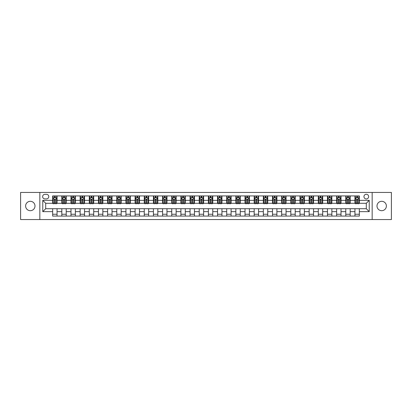 <?xml version="1.0" encoding="UTF-8"?>
<svg xmlns="http://www.w3.org/2000/svg" width="412" height="412" viewBox="0 0 412 412"><rect width="100%" height="100%" fill="white"/><g stroke="black" fill="none" stroke-linecap="round" stroke-linejoin="round"><path stroke-width="0.62" d="M381.692 201.308A4.692 4.692 0 0 0 377.001 206A4.692 4.692 0 0 0 381.692 210.692A4.692 4.692 0 0 0 386.379 206A4.692 4.692 0 0 0 381.692 201.308M30.308 201.308A4.692 4.692 0 0 0 25.621 206A4.692 4.692 0 0 0 30.308 210.692A4.692 4.692 0 0 0 34.999 206A4.692 4.692 0 0 0 30.308 201.308M366.299 194.273A2.343 2.343 0 0 0 363.956 196.622A2.343 2.343 0 0 0 366.299 198.965A2.343 2.343 0 0 0 368.647 196.622A2.343 2.343 0 0 0 366.299 194.273M372.165 219.555L391.4 219.555L391.4 192.445L372.165 192.445L372.165 219.555L39.835 219.555L39.835 192.445L20.6 192.445L20.6 219.555L39.835 219.555M44.893 198.893L46.505 198.893A2.271 2.271 0 0 0 48.776 196.622A2.271 2.271 0 0 0 46.505 194.351L44.893 194.351A2.271 2.271 0 0 0 42.621 196.622A2.271 2.271 0 0 0 44.893 198.893M372.165 192.445L39.835 192.445M52.659 211.644L42.766 211.644L42.766 200.356L52.659 200.356L52.659 203.291L45.701 203.291L45.701 208.709L52.659 208.709L52.659 216.079L359.341 216.079L359.341 208.709L366.299 208.709L366.299 203.291L359.341 203.291L359.341 200.356L369.234 200.356L369.234 211.644L359.341 211.644M359.341 200.356L359.341 195.921L52.659 195.921L52.659 200.356M354.943 195.921L354.943 203.291L355.309 203.291M356.699 203.291L357.58 203.291M358.976 203.291L359.341 203.291M354.943 203.291L349.814 203.291M345.781 195.921L345.781 203.291L346.147 203.291M347.543 203.291L348.423 203.291M345.781 203.291L340.652 203.291M336.625 195.921L336.625 203.291L336.99 203.291M338.381 203.291L339.261 203.291M336.625 203.291L331.495 203.291M327.463 195.921L327.463 203.291L327.828 203.291M329.219 203.291L330.1 203.291M327.463 203.291L322.333 203.291M318.301 195.921L318.301 203.291L318.667 203.291M320.062 203.291L320.943 203.291M318.301 203.291L313.172 203.291M309.144 195.921L309.144 203.291L309.51 203.291M310.9 203.291L311.781 203.291M309.144 203.291L304.015 203.291M299.982 195.921L299.982 203.291L300.348 203.291M301.744 203.291L302.619 203.291M299.982 203.291L294.853 203.291M290.821 195.921L290.821 203.291L291.191 203.291M292.582 203.291L293.462 203.291M290.821 203.291L285.691 203.291M281.664 195.921L281.664 203.291L282.029 203.291M283.42 203.291L284.301 203.291M281.664 203.291L276.534 203.291M272.502 195.921L272.502 203.291L272.868 203.291M274.263 203.291L275.139 203.291M272.502 203.291L267.373 203.291M263.34 195.921L263.34 203.291L263.711 203.291M265.101 203.291L265.982 203.291M263.34 203.291L258.211 203.291M254.183 195.921L254.183 203.291L254.549 203.291M255.94 203.291L256.82 203.291M254.183 203.291L249.054 203.291M245.022 195.921L245.022 203.291L245.387 203.291M246.783 203.291L247.658 203.291M245.022 203.291L239.892 203.291M235.86 195.921L235.86 203.291L236.231 203.291M237.621 203.291L238.502 203.291M235.86 203.291L230.73 203.291M226.703 195.921L226.703 203.291L227.069 203.291M228.459 203.291L229.34 203.291M226.703 203.291L221.574 203.291M217.541 195.921L217.541 203.291L217.907 203.291M219.302 203.291L220.178 203.291M217.541 203.291L212.412 203.291M208.379 195.921L208.379 203.291L208.75 203.291M210.141 203.291L211.021 203.291M208.379 203.291L203.25 203.291M199.223 195.921L199.223 203.291L199.588 203.291M200.979 203.291L201.859 203.291M199.223 203.291L194.093 203.291M190.061 195.921L190.061 203.291L190.426 203.291M191.822 203.291L192.698 203.291M190.061 203.291L184.931 203.291M180.899 195.921L180.899 203.291L181.27 203.291M182.66 203.291L183.541 203.291M180.899 203.291L175.77 203.291M171.742 195.921L171.742 203.291L172.108 203.291M173.498 203.291L174.379 203.291M171.742 203.291L166.613 203.291M162.58 195.921L162.58 203.291L162.946 203.291M164.342 203.291L165.217 203.291M162.58 203.291L157.451 203.291M153.424 195.921L153.424 203.291L153.789 203.291M155.18 203.291L156.06 203.291M153.424 203.291L148.289 203.291M144.262 195.921L144.262 203.291L144.627 203.291M146.018 203.291L146.899 203.291M144.262 203.291L139.132 203.291M135.1 195.921L135.1 203.291L135.466 203.291M136.861 203.291L137.737 203.291M135.1 203.291L129.971 203.291M125.943 195.921L125.943 203.291L126.309 203.291M127.699 203.291L128.58 203.291M125.943 203.291L120.809 203.291M116.781 195.921L116.781 203.291L117.147 203.291M118.538 203.291L119.418 203.291M116.781 203.291L111.652 203.291M107.62 195.921L107.62 203.291L107.985 203.291M109.381 203.291L110.256 203.291M107.62 203.291L102.49 203.291M98.463 195.921L98.463 203.291L98.829 203.291M100.219 203.291L101.1 203.291M98.463 203.291L93.333 203.291M89.301 195.921L89.301 203.291L89.667 203.291M91.057 203.291L91.938 203.291M89.301 203.291L84.172 203.291M80.139 195.921L80.139 203.291L80.505 203.291M81.9 203.291L82.781 203.291M80.139 203.291L75.01 203.291M70.982 195.921L70.982 203.291L71.348 203.291M72.739 203.291L73.619 203.291M70.982 203.291L65.853 203.291M61.821 195.921L61.821 203.291L62.186 203.291M63.577 203.291L64.457 203.291M61.821 203.291L56.691 203.291M52.659 203.291L53.024 203.291M54.42 203.291L55.301 203.291M52.659 208.709L57.057 208.709L57.057 216.079M359.341 208.709L57.057 208.709M57.057 195.921L57.057 203.291M52.659 197.755L53.024 197.755M54.42 197.755L55.301 197.755M56.691 197.755L57.057 197.755M52.659 214.245L57.057 214.245M61.821 208.709L61.821 216.079M66.219 195.921L66.219 203.291M61.821 197.755L62.186 197.755M63.577 197.755L64.457 197.755M65.853 197.755L66.219 197.755M66.219 208.709L66.219 216.079M61.821 214.245L66.219 214.245M70.982 208.709L70.982 216.079M75.375 208.709L75.375 216.079M70.982 214.245L75.375 214.245M75.375 195.921L75.375 203.291M70.982 197.755L71.348 197.755M72.739 197.755L73.619 197.755M75.01 197.755L75.375 197.755M80.139 208.709L80.139 216.079M84.537 208.709L84.537 216.079M80.139 214.245L84.537 214.245M84.537 195.921L84.537 203.291M80.139 197.755L80.505 197.755M81.9 197.755L82.781 197.755M84.172 197.755L84.537 197.755M89.301 208.709L89.301 216.079M93.699 208.709L93.699 216.079M89.301 214.245L93.699 214.245M93.699 195.921L93.699 203.291M89.301 197.755L89.667 197.755M91.057 197.755L91.938 197.755M93.333 197.755L93.699 197.755M98.463 208.709L98.463 216.079M102.856 208.709L102.856 216.079M98.463 214.245L102.856 214.245M102.856 195.921L102.856 203.291M98.463 197.755L98.829 197.755M100.219 197.755L101.1 197.755M102.49 197.755L102.856 197.755M107.62 208.709L107.62 216.079M112.018 208.709L112.018 216.079M107.62 214.245L112.018 214.245M112.018 195.921L112.018 203.291M107.62 197.755L107.985 197.755M109.381 197.755L110.256 197.755M111.652 197.755L112.018 197.755M116.781 208.709L116.781 216.079M121.18 208.709L121.18 216.079M116.781 214.245L121.18 214.245M121.18 195.921L121.18 203.291M116.781 197.755L117.147 197.755M118.538 197.755L119.418 197.755M120.809 197.755L121.18 197.755M125.943 208.709L125.943 216.079M130.336 208.709L130.336 216.079M125.943 214.245L130.336 214.245M130.336 195.921L130.336 203.291M125.943 197.755L126.309 197.755M127.699 197.755L128.58 197.755M129.971 197.755L130.336 197.755M135.1 208.709L135.1 216.079M139.498 208.709L139.498 216.079M135.1 214.245L139.498 214.245M139.498 195.921L139.498 203.291M135.1 197.755L135.466 197.755M136.861 197.755L137.737 197.755M139.132 197.755L139.498 197.755M144.262 208.709L144.262 216.079M148.66 208.709L148.66 216.079M144.262 214.245L148.66 214.245M148.66 195.921L148.66 203.291M144.262 197.755L144.627 197.755M146.018 197.755L146.899 197.755M148.289 197.755L148.66 197.755M153.424 208.709L153.424 216.079M157.817 208.709L157.817 216.079M153.424 214.245L157.817 214.245M157.817 195.921L157.817 203.291M153.424 197.755L153.789 197.755M155.18 197.755L156.06 197.755M157.451 197.755L157.817 197.755M162.58 208.709L162.58 216.079M166.978 208.709L166.978 216.079M162.58 214.245L166.978 214.245M166.978 195.921L166.978 203.291M162.58 197.755L162.946 197.755M164.342 197.755L165.217 197.755M166.613 197.755L166.978 197.755M171.742 208.709L171.742 216.079M176.14 208.709L176.14 216.079M171.742 214.245L176.14 214.245M176.14 195.921L176.14 203.291M171.742 197.755L172.108 197.755M173.498 197.755L174.379 197.755M175.77 197.755L176.14 197.755M180.899 208.709L180.899 216.079M185.297 208.709L185.297 216.079M180.899 214.245L185.297 214.245M185.297 195.921L185.297 203.291M180.899 197.755L181.27 197.755M182.66 197.755L183.541 197.755M184.931 197.755L185.297 197.755M190.061 208.709L190.061 216.079M194.459 208.709L194.459 216.079M190.061 214.245L194.459 214.245M194.459 195.921L194.459 203.291M190.061 197.755L190.426 197.755M191.822 197.755L192.698 197.755M194.093 197.755L194.459 197.755M199.223 208.709L199.223 216.079M203.621 208.709L203.621 216.079M199.223 214.245L203.621 214.245M203.621 195.921L203.621 203.291M199.223 197.755L199.588 197.755M200.979 197.755L201.859 197.755M203.25 197.755L203.621 197.755M208.379 208.709L208.379 216.079M212.777 208.709L212.777 216.079M208.379 214.245L212.777 214.245M212.777 195.921L212.777 203.291M208.379 197.755L208.75 197.755M210.141 197.755L211.021 197.755M212.412 197.755L212.777 197.755M217.541 208.709L217.541 216.079M221.939 208.709L221.939 216.079M217.541 214.245L221.939 214.245M221.939 195.921L221.939 203.291M217.541 197.755L217.907 197.755M219.302 197.755L220.178 197.755M221.574 197.755L221.939 197.755M226.703 208.709L226.703 216.079M231.101 208.709L231.101 216.079M226.703 214.245L231.101 214.245M231.101 195.921L231.101 203.291M226.703 197.755L227.069 197.755M228.459 197.755L229.34 197.755M230.73 197.755L231.101 197.755M235.86 208.709L235.86 216.079M240.258 208.709L240.258 216.079M235.86 214.245L240.258 214.245M240.258 195.921L240.258 203.291M235.86 197.755L236.231 197.755M237.621 197.755L238.502 197.755M239.892 197.755L240.258 197.755M245.022 208.709L245.022 216.079M249.42 208.709L249.42 216.079M245.022 214.245L249.42 214.245M249.42 195.921L249.42 203.291M245.022 197.755L245.387 197.755M246.783 197.755L247.658 197.755M249.054 197.755L249.42 197.755M254.183 208.709L254.183 216.079M258.576 208.709L258.576 216.079M254.183 214.245L258.576 214.245M258.576 195.921L258.576 203.291M254.183 197.755L254.549 197.755M255.94 197.755L256.82 197.755M258.211 197.755L258.576 197.755M263.34 208.709L263.34 216.079M267.738 208.709L267.738 216.079M263.34 214.245L267.738 214.245M267.738 195.921L267.738 203.291M263.34 197.755L263.711 197.755M265.101 197.755L265.982 197.755M267.373 197.755L267.738 197.755M272.502 208.709L272.502 216.079M276.9 208.709L276.9 216.079M272.502 214.245L276.9 214.245M276.9 195.921L276.9 203.291M272.502 197.755L272.868 197.755M274.263 197.755L275.139 197.755M276.534 197.755L276.9 197.755M281.664 208.709L281.664 216.079M286.057 208.709L286.057 216.079M281.664 214.245L286.057 214.245M286.057 195.921L286.057 203.291M281.664 197.755L282.029 197.755M283.42 197.755L284.301 197.755M285.691 197.755L286.057 197.755M290.821 208.709L290.821 216.079M295.219 208.709L295.219 216.079M290.821 214.245L295.219 214.245M295.219 195.921L295.219 203.291M290.821 197.755L291.191 197.755M292.582 197.755L293.462 197.755M294.853 197.755L295.219 197.755M299.982 208.709L299.982 216.079M304.38 208.709L304.38 216.079M299.982 214.245L304.38 214.245M304.38 195.921L304.38 203.291M299.982 197.755L300.348 197.755M301.744 197.755L302.619 197.755M304.015 197.755L304.38 197.755M309.144 208.709L309.144 216.079M313.537 208.709L313.537 216.079M309.144 214.245L313.537 214.245M313.537 195.921L313.537 203.291M309.144 197.755L309.51 197.755M310.9 197.755L311.781 197.755M313.172 197.755L313.537 197.755M318.301 208.709L318.301 216.079M322.699 208.709L322.699 216.079M318.301 214.245L322.699 214.245M322.699 195.921L322.699 203.291M318.301 197.755L318.667 197.755M320.062 197.755L320.943 197.755M322.333 197.755L322.699 197.755M327.463 208.709L327.463 216.079M331.861 208.709L331.861 216.079M327.463 214.245L331.861 214.245M331.861 195.921L331.861 203.291M327.463 197.755L327.828 197.755M329.219 197.755L330.1 197.755M331.495 197.755L331.861 197.755M336.625 208.709L336.625 216.079M341.018 208.709L341.018 216.079M336.625 214.245L341.018 214.245M341.018 195.921L341.018 203.291M336.625 197.755L336.99 197.755M338.381 197.755L339.261 197.755M340.652 197.755L341.018 197.755M345.781 208.709L345.781 216.079M350.179 208.709L350.179 216.079M345.781 214.245L350.179 214.245M350.179 195.921L350.179 203.291M345.781 197.755L346.147 197.755M347.543 197.755L348.423 197.755M349.814 197.755L350.179 197.755M354.943 208.709L354.943 216.079M354.943 214.245L359.341 214.245M354.943 197.755L355.309 197.755M356.699 197.755L357.58 197.755M358.976 197.755L359.341 197.755M45.701 203.291L42.766 200.356M45.701 208.709L42.766 211.644M369.234 200.356L366.299 203.291M369.234 211.644L366.299 208.709M55.301 196.874L54.42 196.874M56.691 202.812L55.301 202.812L55.301 203.729L56.691 203.729L56.691 199.259L55.96 197.791L53.761 197.791L53.024 199.259L53.024 203.729L54.42 203.729L54.42 202.812L53.024 202.812M53.024 199.259L53.024 195.921M56.691 199.259L56.691 195.921M54.42 197.791L54.42 195.921M55.301 195.921L55.301 197.791M55.301 202.812L55.301 199.81L54.42 199.81L54.42 202.812M64.457 196.874L63.577 196.874M65.853 202.812L64.457 202.812L64.457 203.729L65.853 203.729L65.853 199.259L65.117 197.791L62.918 197.791L62.186 199.259L62.186 203.729L63.577 203.729L63.577 202.812L62.186 202.812M62.186 199.259L62.186 195.921M65.853 199.259L65.853 195.921M63.577 197.791L63.577 195.921M64.457 195.921L64.457 197.791M64.457 202.812L64.457 199.81L63.577 199.81L63.577 202.812M73.619 196.874L72.739 196.874M75.01 202.812L73.619 202.812L73.619 203.729L75.01 203.729L75.01 199.259L74.278 197.791L72.079 197.791L71.348 199.259L71.348 203.729L72.739 203.729L72.739 202.812L71.348 202.812M71.348 199.259L71.348 195.921M75.01 199.259L75.01 195.921M72.739 197.791L72.739 195.921M73.619 195.921L73.619 197.791M73.619 202.812L73.619 199.81L72.739 199.81L72.739 202.812M82.781 196.874L81.9 196.874M84.172 202.812L82.781 202.812L82.781 203.729L84.172 203.729L84.172 199.259L83.44 197.791L81.241 197.791L80.505 199.259L80.505 203.729L81.9 203.729L81.9 202.812L80.505 202.812M80.505 199.259L80.505 195.921M84.172 199.259L84.172 195.921M81.9 197.791L81.9 195.921M82.781 195.921L82.781 197.791M82.781 202.812L82.781 199.81L81.9 199.81L81.9 202.812M91.938 196.874L91.057 196.874M93.333 202.812L91.938 202.812L91.938 203.729L93.333 203.729L93.333 199.259L92.597 197.791L90.398 197.791L89.667 199.259L89.667 203.729L91.057 203.729L91.057 202.812L89.667 202.812M89.667 199.259L89.667 195.921M93.333 199.259L93.333 195.921M91.057 197.791L91.057 195.921M91.938 195.921L91.938 197.791M91.938 202.812L91.938 199.81L91.057 199.81L91.057 202.812M101.1 196.874L100.219 196.874M102.49 202.812L101.1 202.812L101.1 203.729L102.49 203.729L102.49 199.259L101.759 197.791L99.56 197.791L98.829 199.259L98.829 203.729L100.219 203.729L100.219 202.812L98.829 202.812M98.829 199.259L98.829 195.921M102.49 199.259L102.49 195.921M100.219 197.791L100.219 195.921M101.1 195.921L101.1 197.791M101.1 202.812L101.1 199.81L100.219 199.81L100.219 202.812M110.256 196.874L109.381 196.874M111.652 202.812L110.256 202.812L110.256 203.729L111.652 203.729L111.652 199.259L110.921 197.791L108.722 197.791L107.985 199.259L107.985 203.729L109.381 203.729L109.381 202.812L107.985 202.812M107.985 199.259L107.985 195.921M111.652 199.259L111.652 195.921M109.381 197.791L109.381 195.921M110.256 195.921L110.256 197.791M110.256 202.812L110.256 199.81L109.381 199.81L109.381 202.812M119.418 196.874L118.538 196.874M120.809 202.812L119.418 202.812L119.418 203.729L120.809 203.729L120.809 199.259L120.077 197.791L117.878 197.791L117.147 199.259L117.147 203.729L118.538 203.729L118.538 202.812L117.147 202.812M117.147 199.259L117.147 195.921M120.809 199.259L120.809 195.921M118.538 197.791L118.538 195.921M119.418 195.921L119.418 197.791M119.418 202.812L119.418 199.81L118.538 199.81L118.538 202.812M128.58 196.874L127.699 196.874M129.971 202.812L128.58 202.812L128.58 203.729L129.971 203.729L129.971 199.259L129.239 197.791L127.04 197.791L126.309 199.259L126.309 203.729L127.699 203.729L127.699 202.812L126.309 202.812M126.309 199.259L126.309 195.921M129.971 199.259L129.971 195.921M127.699 197.791L127.699 195.921M128.58 195.921L128.58 197.791M128.58 202.812L128.58 199.81L127.699 199.81L127.699 202.812M137.737 196.874L136.861 196.874M139.132 202.812L137.737 202.812L137.737 203.729L139.132 203.729L139.132 199.259L138.401 197.791L136.202 197.791L135.466 199.259L135.466 203.729L136.861 203.729L136.861 202.812L135.466 202.812M135.466 199.259L135.466 195.921M139.132 199.259L139.132 195.921M136.861 197.791L136.861 195.921M137.737 195.921L137.737 197.791M137.737 202.812L137.737 199.81L136.861 199.81L136.861 202.812M146.899 196.874L146.018 196.874M148.289 202.812L146.899 202.812L146.899 203.729L148.289 203.729L148.289 199.259L147.558 197.791L145.359 197.791L144.627 199.259L144.627 203.729L146.018 203.729L146.018 202.812L144.627 202.812M144.627 199.259L144.627 195.921M148.289 199.259L148.289 195.921M146.018 197.791L146.018 195.921M146.899 195.921L146.899 197.791M146.899 202.812L146.899 199.81L146.018 199.81L146.018 202.812M156.06 196.874L155.18 196.874M157.451 202.812L156.06 202.812L156.06 203.729L157.451 203.729L157.451 199.259L156.72 197.791L154.521 197.791L153.789 199.259L153.789 203.729L155.18 203.729L155.18 202.812L153.789 202.812M153.789 199.259L153.789 195.921M157.451 199.259L157.451 195.921M155.18 197.791L155.18 195.921M156.06 195.921L156.06 197.791M156.06 202.812L156.06 199.81L155.18 199.81L155.18 202.812M165.217 196.874L164.342 196.874M166.613 202.812L165.217 202.812L165.217 203.729L166.613 203.729L166.613 199.259L165.876 197.791L163.682 197.791L162.946 199.259L162.946 203.729L164.342 203.729L164.342 202.812L162.946 202.812M162.946 199.259L162.946 195.921M166.613 199.259L166.613 195.921M164.342 197.791L164.342 195.921M165.217 195.921L165.217 197.791M165.217 202.812L165.217 199.81L164.342 199.81L164.342 202.812M174.379 196.874L173.498 196.874M175.77 202.812L174.379 202.812L174.379 203.729L175.77 203.729L175.77 199.259L175.038 197.791L172.839 197.791L172.108 199.259L172.108 203.729L173.498 203.729L173.498 202.812L172.108 202.812M172.108 199.259L172.108 195.921M175.77 199.259L175.77 195.921M173.498 197.791L173.498 195.921M174.379 195.921L174.379 197.791M174.379 202.812L174.379 199.81L173.498 199.81L173.498 202.812M183.541 196.874L182.66 196.874M184.931 202.812L183.541 202.812L183.541 203.729L184.931 203.729L184.931 199.259L184.2 197.791L182.001 197.791L181.27 199.259L181.27 203.729L182.66 203.729L182.66 202.812L181.27 202.812M181.27 199.259L181.27 195.921M184.931 199.259L184.931 195.921M182.66 197.791L182.66 195.921M183.541 195.921L183.541 197.791M183.541 202.812L183.541 199.81L182.66 199.81L182.66 202.812M192.698 196.874L191.822 196.874M194.093 202.812L192.698 202.812L192.698 203.729L194.093 203.729L194.093 199.259L193.357 197.791L191.163 197.791L190.426 199.259L190.426 203.729L191.822 203.729L191.822 202.812L190.426 202.812M190.426 199.259L190.426 195.921M194.093 199.259L194.093 195.921M191.822 197.791L191.822 195.921M192.698 195.921L192.698 197.791M192.698 202.812L192.698 199.81L191.822 199.81L191.822 202.812M201.859 196.874L200.979 196.874M203.25 202.812L201.859 202.812L201.859 203.729L203.25 203.729L203.25 199.259L202.519 197.791L200.32 197.791L199.588 199.259L199.588 203.729L200.979 203.729L200.979 202.812L199.588 202.812M199.588 199.259L199.588 195.921M203.25 199.259L203.25 195.921M200.979 197.791L200.979 195.921M201.859 195.921L201.859 197.791M201.859 202.812L201.859 199.81L200.979 199.81L200.979 202.812M211.021 196.874L210.141 196.874M212.412 202.812L211.021 202.812L211.021 203.729L212.412 203.729L212.412 199.259L211.68 197.791L209.481 197.791L208.75 199.259L208.75 203.729L210.141 203.729L210.141 202.812L208.75 202.812M208.75 199.259L208.75 195.921M212.412 199.259L212.412 195.921M210.141 197.791L210.141 195.921M211.021 195.921L211.021 197.791M211.021 202.812L211.021 199.81L210.141 199.81L210.141 202.812M220.178 196.874L219.302 196.874M221.574 202.812L220.178 202.812L220.178 203.729L221.574 203.729L221.574 199.259L220.837 197.791L218.643 197.791L217.907 199.259L217.907 203.729L219.302 203.729L219.302 202.812L217.907 202.812M217.907 199.259L217.907 195.921M221.574 199.259L221.574 195.921M219.302 197.791L219.302 195.921M220.178 195.921L220.178 197.791M220.178 202.812L220.178 199.81L219.302 199.81L219.302 202.812M229.34 196.874L228.459 196.874M230.73 202.812L229.34 202.812L229.34 203.729L230.73 203.729L230.73 199.259L229.999 197.791L227.8 197.791L227.069 199.259L227.069 203.729L228.459 203.729L228.459 202.812L227.069 202.812M227.069 199.259L227.069 195.921M230.73 199.259L230.73 195.921M228.459 197.791L228.459 195.921M229.34 195.921L229.34 197.791M229.34 202.812L229.34 199.81L228.459 199.81L228.459 202.812M238.502 196.874L237.621 196.874M239.892 202.812L238.502 202.812L238.502 203.729L239.892 203.729L239.892 199.259L239.161 197.791L236.962 197.791L236.231 199.259L236.231 203.729L237.621 203.729L237.621 202.812L236.231 202.812M236.231 199.259L236.231 195.921M239.892 199.259L239.892 195.921M237.621 197.791L237.621 195.921M238.502 195.921L238.502 197.791M238.502 202.812L238.502 199.81L237.621 199.81L237.621 202.812M247.658 196.874L246.783 196.874M249.054 202.812L247.658 202.812L247.658 203.729L249.054 203.729L249.054 199.259L248.318 197.791L246.124 197.791L245.387 199.259L245.387 203.729L246.783 203.729L246.783 202.812L245.387 202.812M245.387 199.259L245.387 195.921M249.054 199.259L249.054 195.921M246.783 197.791L246.783 195.921M247.658 195.921L247.658 197.791M247.658 202.812L247.658 199.81L246.783 199.81L246.783 202.812M256.82 196.874L255.94 196.874M258.211 202.812L256.82 202.812L256.82 203.729L258.211 203.729L258.211 199.259L257.479 197.791L255.28 197.791L254.549 199.259L254.549 203.729L255.94 203.729L255.94 202.812L254.549 202.812M254.549 199.259L254.549 195.921M258.211 199.259L258.211 195.921M255.94 197.791L255.94 195.921M256.82 195.921L256.82 197.791M256.82 202.812L256.82 199.81L255.94 199.81L255.94 202.812M265.982 196.874L265.101 196.874M267.373 202.812L265.982 202.812L265.982 203.729L267.373 203.729L267.373 199.259L266.641 197.791L264.442 197.791L263.711 199.259L263.711 203.729L265.101 203.729L265.101 202.812L263.711 202.812M263.711 199.259L263.711 195.921M267.373 199.259L267.373 195.921M265.101 197.791L265.101 195.921M265.982 195.921L265.982 197.791M265.982 202.812L265.982 199.81L265.101 199.81L265.101 202.812M275.139 196.874L274.263 196.874M276.534 202.812L275.139 202.812L275.139 203.729L276.534 203.729L276.534 199.259L275.798 197.791L273.599 197.791L272.868 199.259L272.868 203.729L274.263 203.729L274.263 202.812L272.868 202.812M272.868 199.259L272.868 195.921M276.534 199.259L276.534 195.921M274.263 197.791L274.263 195.921M275.139 195.921L275.139 197.791M275.139 202.812L275.139 199.81L274.263 199.81L274.263 202.812M284.301 196.874L283.42 196.874M285.691 202.812L284.301 202.812L284.301 203.729L285.691 203.729L285.691 199.259L284.96 197.791L282.761 197.791L282.029 199.259L282.029 203.729L283.42 203.729L283.42 202.812L282.029 202.812M282.029 199.259L282.029 195.921M285.691 199.259L285.691 195.921M283.42 197.791L283.42 195.921M284.301 195.921L284.301 197.791M284.301 202.812L284.301 199.81L283.42 199.81L283.42 202.812M293.462 196.874L292.582 196.874M294.853 202.812L293.462 202.812L293.462 203.729L294.853 203.729L294.853 199.259L294.122 197.791L291.923 197.791L291.191 199.259L291.191 203.729L292.582 203.729L292.582 202.812L291.191 202.812M291.191 199.259L291.191 195.921M294.853 199.259L294.853 195.921M292.582 197.791L292.582 195.921M293.462 195.921L293.462 197.791M293.462 202.812L293.462 199.81L292.582 199.81L292.582 202.812M302.619 196.874L301.744 196.874M304.015 202.812L302.619 202.812L302.619 203.729L304.015 203.729L304.015 199.259L303.278 197.791L301.079 197.791L300.348 199.259L300.348 203.729L301.744 203.729L301.744 202.812L300.348 202.812M300.348 199.259L300.348 195.921M304.015 199.259L304.015 195.921M301.744 197.791L301.744 195.921M302.619 195.921L302.619 197.791M302.619 202.812L302.619 199.81L301.744 199.81L301.744 202.812M311.781 196.874L310.9 196.874M313.172 202.812L311.781 202.812L311.781 203.729L313.172 203.729L313.172 199.259L312.44 197.791L310.241 197.791L309.51 199.259L309.51 203.729L310.9 203.729L310.9 202.812L309.51 202.812M309.51 199.259L309.51 195.921M313.172 199.259L313.172 195.921M310.9 197.791L310.9 195.921M311.781 195.921L311.781 197.791M311.781 202.812L311.781 199.81L310.9 199.81L310.9 202.812M320.943 196.874L320.062 196.874M322.333 202.812L320.943 202.812L320.943 203.729L322.333 203.729L322.333 199.259L321.602 197.791L319.403 197.791L318.667 199.259L318.667 203.729L320.062 203.729L320.062 202.812L318.667 202.812M318.667 199.259L318.667 195.921M322.333 199.259L322.333 195.921M320.062 197.791L320.062 195.921M320.943 195.921L320.943 197.791M320.943 202.812L320.943 199.81L320.062 199.81L320.062 202.812M330.1 196.874L329.219 196.874M331.495 202.812L330.1 202.812L330.1 203.729L331.495 203.729L331.495 199.259L330.759 197.791L328.56 197.791L327.828 199.259L327.828 203.729L329.219 203.729L329.219 202.812L327.828 202.812M327.828 199.259L327.828 195.921M331.495 199.259L331.495 195.921M329.219 197.791L329.219 195.921M330.1 195.921L330.1 197.791M330.1 202.812L330.1 199.81L329.219 199.81L329.219 202.812M339.261 196.874L338.381 196.874M340.652 202.812L339.261 202.812L339.261 203.729L340.652 203.729L340.652 199.259L339.921 197.791L337.722 197.791L336.99 199.259L336.99 203.729L338.381 203.729L338.381 202.812L336.99 202.812M336.99 199.259L336.99 195.921M340.652 199.259L340.652 195.921M338.381 197.791L338.381 195.921M339.261 195.921L339.261 197.791M339.261 202.812L339.261 199.81L338.381 199.81L338.381 202.812M348.423 196.874L347.543 196.874M349.814 202.812L348.423 202.812L348.423 203.729L349.814 203.729L349.814 199.259L349.082 197.791L346.883 197.791L346.147 199.259L346.147 203.729L347.543 203.729L347.543 202.812L346.147 202.812M346.147 199.259L346.147 195.921M349.814 199.259L349.814 195.921M347.543 197.791L347.543 195.921M348.423 195.921L348.423 197.791M348.423 202.812L348.423 199.81L347.543 199.81L347.543 202.812M357.58 196.874L356.699 196.874M358.976 202.812L357.58 202.812L357.58 203.729L358.976 203.729L358.976 199.259L358.239 197.791L356.04 197.791L355.309 199.259L355.309 203.729L356.699 203.729L356.699 202.812L355.309 202.812M355.309 199.259L355.309 195.921M358.976 199.259L358.976 195.921M356.699 197.791L356.699 195.921M357.58 195.921L357.58 197.791M357.58 202.812L357.58 199.81L356.699 199.81L356.699 202.812M61.821 211.644L57.057 211.644M61.821 200.356L57.057 200.356M70.982 200.356L66.219 200.356M70.982 211.644L66.219 211.644M80.139 200.356L75.375 200.356M80.139 211.644L75.375 211.644M89.301 200.356L84.537 200.356M89.301 211.644L84.537 211.644M98.463 200.356L93.699 200.356M98.463 211.644L93.699 211.644M107.62 200.356L102.856 200.356M107.62 211.644L102.856 211.644M116.781 200.356L112.018 200.356M116.781 211.644L112.018 211.644M125.943 200.356L121.18 200.356M125.943 211.644L121.18 211.644M135.1 200.356L130.336 200.356M135.1 211.644L130.336 211.644M144.262 200.356L139.498 200.356M144.262 211.644L139.498 211.644M153.424 200.356L148.66 200.356M153.424 211.644L148.66 211.644M162.58 200.356L157.817 200.356M162.58 211.644L157.817 211.644M171.742 200.356L166.978 200.356M171.742 211.644L166.978 211.644M180.899 200.356L176.14 200.356M180.899 211.644L176.14 211.644M190.061 200.356L185.297 200.356M190.061 211.644L185.297 211.644M199.223 200.356L194.459 200.356M199.223 211.644L194.459 211.644M208.379 200.356L203.621 200.356M208.379 211.644L203.621 211.644M217.541 200.356L212.777 200.356M217.541 211.644L212.777 211.644M226.703 200.356L221.939 200.356M226.703 211.644L221.939 211.644M235.86 200.356L231.101 200.356M235.86 211.644L231.101 211.644M245.022 200.356L240.258 200.356M245.022 211.644L240.258 211.644M254.183 200.356L249.42 200.356M254.183 211.644L249.42 211.644M263.34 200.356L258.576 200.356M263.34 211.644L258.576 211.644M272.502 200.356L267.738 200.356M272.502 211.644L267.738 211.644M281.664 200.356L276.9 200.356M281.664 211.644L276.9 211.644M290.821 200.356L286.057 200.356M290.821 211.644L286.057 211.644M299.982 200.356L295.219 200.356M299.982 211.644L295.219 211.644M309.144 200.356L304.38 200.356M309.144 211.644L304.38 211.644M318.301 200.356L313.537 200.356M318.301 211.644L313.537 211.644M327.463 200.356L322.699 200.356M327.463 211.644L322.699 211.644M336.625 200.356L331.861 200.356M336.625 211.644L331.861 211.644M345.781 200.356L341.018 200.356M345.781 211.644L341.018 211.644M354.943 200.356L350.179 200.356M354.943 211.644L350.179 211.644M56.671 199.223L53.045 199.223M53.024 197.878L53.715 197.878M56.001 197.878L56.691 197.878M54.42 200.845L53.024 200.845M56.691 200.845L55.301 200.845M55.301 197.343L54.42 197.343M65.832 199.223L62.207 199.223M62.186 197.878L62.876 197.878M65.163 197.878L65.853 197.878M63.577 200.845L62.186 200.845M65.853 200.845L64.457 200.845M64.457 197.343L63.577 197.343M74.994 199.223L71.364 199.223M71.348 197.878L72.038 197.878M74.32 197.878L75.01 197.878M72.739 200.845L71.348 200.845M75.01 200.845L73.619 200.845M73.619 197.343L72.739 197.343M84.151 199.223L80.525 199.223M80.505 197.878L81.195 197.878M83.481 197.878L84.172 197.878M81.9 200.845L80.505 200.845M84.172 200.845L82.781 200.845M82.781 197.343L81.9 197.343M93.313 199.223L89.687 199.223M89.667 197.878L90.357 197.878M92.643 197.878L93.333 197.878M91.057 200.845L89.667 200.845M93.333 200.845L91.938 200.845M91.938 197.343L91.057 197.343M102.475 199.223L98.844 199.223M98.829 197.878L99.513 197.878M101.8 197.878L102.49 197.878M100.219 200.845L98.829 200.845M102.49 200.845L101.1 200.845M101.1 197.343L100.219 197.343M111.631 199.223L108.006 199.223M107.985 197.878L108.675 197.878M110.962 197.878L111.652 197.878M109.381 200.845L107.985 200.845M111.652 200.845L110.256 200.845M110.256 197.343L109.381 197.343M120.793 199.223L117.168 199.223M117.147 197.878L117.837 197.878M120.124 197.878L120.809 197.878M118.538 200.845L117.147 200.845M120.809 200.845L119.418 200.845M119.418 197.343L118.538 197.343M129.955 199.223L126.324 199.223M126.309 197.878L126.994 197.878M129.28 197.878L129.971 197.878M127.699 200.845L126.309 200.845M129.971 200.845L128.58 200.845M128.58 197.343L127.699 197.343M139.112 199.223L135.486 199.223M135.466 197.878L136.156 197.878M138.442 197.878L139.132 197.878M136.861 200.845L135.466 200.845M139.132 200.845L137.737 200.845M137.737 197.343L136.861 197.343M148.274 199.223L144.648 199.223M144.627 197.878L145.318 197.878M147.604 197.878L148.289 197.878M146.018 200.845L144.627 200.845M148.289 200.845L146.899 200.845M146.899 197.343L146.018 197.343M157.435 199.223L153.805 199.223M153.789 197.878L154.474 197.878M156.761 197.878L157.451 197.878M155.18 200.845L153.789 200.845M157.451 200.845L156.06 200.845M156.06 197.343L155.18 197.343M166.592 199.223L162.967 199.223M162.946 197.878L163.636 197.878M165.923 197.878L166.613 197.878M164.342 200.845L162.946 200.845M166.613 200.845L165.217 200.845M165.217 197.343L164.342 197.343M175.754 199.223L172.128 199.223M172.108 197.878L172.798 197.878M175.085 197.878L175.77 197.878M173.498 200.845L172.108 200.845M175.77 200.845L174.379 200.845M174.379 197.343L173.498 197.343M184.916 199.223L181.285 199.223M181.27 197.878L181.955 197.878M184.241 197.878L184.931 197.878M182.66 200.845L181.27 200.845M184.931 200.845L183.541 200.845M183.541 197.343L182.66 197.343M194.073 199.223L190.447 199.223M190.426 197.878L191.117 197.878M193.403 197.878L194.093 197.878M191.822 200.845L190.426 200.845M194.093 200.845L192.698 200.845M192.698 197.343L191.822 197.343M203.234 199.223L199.604 199.223M199.588 197.878L200.278 197.878M202.565 197.878L203.25 197.878M200.979 200.845L199.588 200.845M203.25 200.845L201.859 200.845M201.859 197.343L200.979 197.343M212.396 199.223L208.766 199.223M208.75 197.878L209.435 197.878M211.722 197.878L212.412 197.878M210.141 200.845L208.75 200.845M212.412 200.845L211.021 200.845M211.021 197.343L210.141 197.343M221.553 199.223L217.927 199.223M217.907 197.878L218.597 197.878M220.883 197.878L221.574 197.878M219.302 200.845L217.907 200.845M221.574 200.845L220.178 200.845M220.178 197.343L219.302 197.343M230.715 199.223L227.084 199.223M227.069 197.878L227.759 197.878M230.045 197.878L230.73 197.878M228.459 200.845L227.069 200.845M230.73 200.845L229.34 200.845M229.34 197.343L228.459 197.343M239.872 199.223L236.246 199.223M236.231 197.878L236.915 197.878M239.202 197.878L239.892 197.878M237.621 200.845L236.231 200.845M239.892 200.845L238.502 200.845M238.502 197.343L237.621 197.343M249.033 199.223L245.408 199.223M245.387 197.878L246.077 197.878M248.364 197.878L249.054 197.878M246.783 200.845L245.387 200.845M249.054 200.845L247.658 200.845M247.658 197.343L246.783 197.343M258.195 199.223L254.565 199.223M254.549 197.878L255.239 197.878M257.526 197.878L258.211 197.878M255.94 200.845L254.549 200.845M258.211 200.845L256.82 200.845M256.82 197.343L255.94 197.343M267.352 199.223L263.726 199.223M263.711 197.878L264.396 197.878M266.682 197.878L267.373 197.878M265.101 200.845L263.711 200.845M267.373 200.845L265.982 200.845M265.982 197.343L265.101 197.343M276.514 199.223L272.888 199.223M272.868 197.878L273.558 197.878M275.844 197.878L276.534 197.878M274.263 200.845L272.868 200.845M276.534 200.845L275.139 200.845M275.139 197.343L274.263 197.343M285.676 199.223L282.045 199.223M282.029 197.878L282.72 197.878M285.006 197.878L285.691 197.878M283.42 200.845L282.029 200.845M285.691 200.845L284.301 200.845M284.301 197.343L283.42 197.343M294.832 199.223L291.207 199.223M291.191 197.878L291.876 197.878M294.163 197.878L294.853 197.878M292.582 200.845L291.191 200.845M294.853 200.845L293.462 200.845M293.462 197.343L292.582 197.343M303.994 199.223L300.369 199.223M300.348 197.878L301.038 197.878M303.325 197.878L304.015 197.878M301.744 200.845L300.348 200.845M304.015 200.845L302.619 200.845M302.619 197.343L301.744 197.343M313.156 199.223L309.525 199.223M309.51 197.878L310.2 197.878M312.487 197.878L313.172 197.878M310.9 200.845L309.51 200.845M313.172 200.845L311.781 200.845M311.781 197.343L310.9 197.343M322.313 199.223L318.687 199.223M318.667 197.878L319.357 197.878M321.643 197.878L322.333 197.878M320.062 200.845L318.667 200.845M322.333 200.845L320.943 200.845M320.943 197.343L320.062 197.343M331.475 199.223L327.849 199.223M327.828 197.878L328.519 197.878M330.805 197.878L331.495 197.878M329.219 200.845L327.828 200.845M331.495 200.845L330.1 200.845M330.1 197.343L329.219 197.343M340.636 199.223L337.006 199.223M336.99 197.878L337.68 197.878M339.962 197.878L340.652 197.878M338.381 200.845L336.99 200.845M340.652 200.845L339.261 200.845M339.261 197.343L338.381 197.343M349.793 199.223L346.168 199.223M346.147 197.878L346.837 197.878M349.124 197.878L349.814 197.878M347.543 200.845L346.147 200.845M349.814 200.845L348.423 200.845M348.423 197.343L347.543 197.343M358.955 199.223L355.329 199.223M355.309 197.878L355.999 197.878M358.286 197.878L358.976 197.878M356.699 200.845L355.309 200.845M358.976 200.845L357.58 200.845M357.58 197.343L356.699 197.343"/></g></svg>
